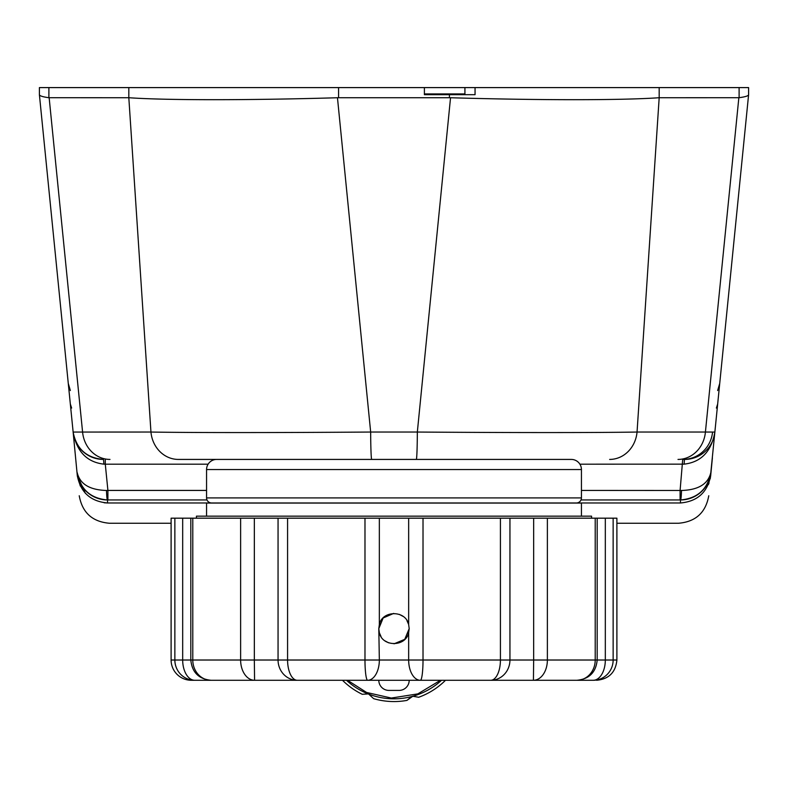 <?xml version="1.0" encoding="UTF-8"?>
<svg xmlns="http://www.w3.org/2000/svg" width="788" height="788" viewBox="0 0 788 788"><rect width="100%" height="100%" fill="white"/><g stroke="black" fill="none" stroke-linecap="round" stroke-linejoin="round"><path stroke-width="1.18" d="M492.786 459.424L178.364 459.424A30.397 27.55 -90 0 1 150.951 432.041C189.484 432.73 277.406 432.73 370.665 432.041L417.335 432.041L450.539 97.742L449.416 97.732L449.416 94.688L475.056 94.688L475.056 87.596L338.584 87.596L338.584 97.732L449.416 97.732M678.005 459.424A30.397 27.55 -90 0 0 705.418 432.041L714.864 432.051L710.815 472.573L719.73 383.421L717.651 390.543M105.287 459.424L105.287 464.181L103.849 464.152C86.838 462.142 76.594 451.445 73.136 432.051L39.4 94.718L39.4 87.596L338.584 87.596M464.92 93.939L424.397 93.939M475.056 87.596L748.6 87.596L748.6 94.718L714.864 432.051C711.406 451.445 701.162 462.142 684.151 464.152L579.889 464.181M684.151 464.152A10.136 0.561 -90 0 1 684.624 459.424A30.397 30.397 0 0 0 714.864 432.051A30.397 30.397 0 0 1 684.624 459.424L683.009 459.424A30.397 29.698 -90 0 0 712.559 432.119M39.4 94.718L39.4 94.688C39.567 95.88 42.729 96.875 48.895 97.712L128.818 97.732L128.818 87.596M73.136 432.06L73.136 432.051C76.328 448.786 86.414 457.907 103.376 459.424A30.397 30.397 0 0 1 73.136 432.051L150.951 432.041L128.818 97.732M659.182 87.596L659.182 97.732L739.105 97.712C745.3 96.865 748.462 95.87 748.6 94.718M659.182 97.732L637.049 432.041L705.418 432.041L738.849 97.732M338.584 97.732L337.461 97.742L370.665 432.041A30.397 1.054 -90 0 0 371.709 459.424M424.397 87.596L424.397 94.688L449.416 94.688M129.133 97.742C166.051 100.342 248.683 100.352 337.461 97.742M416.291 459.424A30.397 1.054 -90 0 0 417.335 432.041C510.191 432.73 598.388 432.73 637.049 432.041A30.397 27.55 -90 0 1 609.636 459.424M450.539 97.742C539.002 100.342 621.781 100.352 658.866 97.742M581.436 490.422L681.512 490.481A20.261 1.123 90 0 1 680.566 499.947A30.397 30.397 0 0 0 710.815 472.573C707.614 489.309 697.538 498.43 680.566 499.947L581.012 499.947M206.988 499.947L107.434 499.947C90.462 498.43 80.386 489.309 77.185 472.573A30.397 30.397 0 0 0 107.434 499.947A20.261 1.123 90 0 1 106.488 490.481L107.907 490.422L107.907 499.947M464.92 87.596L464.92 94.688M681.512 490.481C698.385 489.969 708.146 483.999 710.815 472.573M77.185 472.573L77.185 472.573C79.854 483.999 89.615 489.969 106.488 490.481M682.713 459.424L680.093 490.422L680.093 499.947M103.376 459.424A10.136 0.561 -90 0 1 103.849 464.152M712.391 457.877L710.707 475.489C707.565 492.293 697.479 501.454 680.448 502.98L107.552 502.98C90.522 501.454 80.435 492.293 77.293 475.489C79.874 502.449 79.874 502.449 77.293 475.489L73.087 431.558M107.72 502.98C110.054 529.96 110.054 529.96 107.72 502.98C110.054 529.96 110.054 529.96 107.72 502.98M680.28 502.98C677.946 529.96 677.946 529.96 680.28 502.98M710.382 475.459L710.707 475.489C708.126 502.449 708.126 502.449 710.707 475.489L710.195 478.838M107.552 499.947L107.552 502.98L104.193 502.793M85.409 493.416L77.293 475.489L80.297 486.038M77.391 476.385L77.618 475.459M709.042 482.906L708.363 484.62M196.439 518.179L196.439 516.16L591.561 516.16L591.561 518.179M613.143 518.179L613.143 660.019L616.896 660.019L616.896 518.179L408.657 518.179L408.657 624.589L409.199 628.617L404.756 639.344L394.049 643.816M388.651 642.841L385.096 640.93M381.028 636.537L379.452 633.01M408.657 518.179L171.104 518.179L171.104 660.019A20.261 20.261 0 0 0 191.376 680.28L367.622 680.28A20.261 11.722 -90 0 0 379.343 660.019L378.801 628.617L379.343 624.589C382.18 610.06 405.859 610.089 408.657 624.589L409.199 628.617L408.657 632.636C405.859 647.145 382.18 647.165 379.343 632.636L378.801 628.617L383.145 617.979L393.675 613.419M399.329 614.384L402.973 616.344M406.972 620.698L408.548 624.214M190.814 518.179L190.814 660.019L182.678 660.019A20.261 12.096 90 0 0 194.774 680.28A20.261 19.927 -90 0 1 174.857 660.019L174.857 518.179M192.784 518.179L192.784 660.019A20.261 18.291 90 0 0 211.085 680.28L194.774 680.28M287.581 518.179L287.581 660.019A20.261 9.673 90 0 0 297.253 680.28A20.261 19.198 -90 0 1 278.056 660.019L254.337 660.019L254.573 680.28A20.261 13.948 -90 0 1 240.626 660.019L240.626 518.179M423.018 518.179L423.018 660.019A20.261 2.64 90 0 1 420.378 680.28L367.622 680.28A20.261 2.64 -90 0 1 364.982 660.019L364.982 518.179M408.657 632.636L408.657 660.019A20.261 11.722 90 0 0 420.378 680.28L490.747 680.28A20.261 9.673 -90 0 0 500.419 660.019L500.419 518.179M278.056 518.179L278.056 660.019L509.944 660.019A20.261 19.198 90 0 1 490.747 680.28L533.427 680.28L533.663 660.019L509.944 660.019L509.944 518.179M574.846 680.28L593.226 680.28A20.261 12.096 -90 0 0 605.322 660.019L597.186 660.019L597.186 518.179M547.374 518.179L547.374 660.019A20.261 13.948 90 0 1 533.427 680.28L576.915 680.28A20.261 18.291 -90 0 0 595.216 660.019L595.216 518.179M605.322 518.179L605.322 660.019L613.143 660.019A20.261 19.927 90 0 1 593.226 680.28C597.757 680.28 597.757 680.28 593.226 680.28M293.323 680.28L254.573 680.28M333.807 680.28L297.253 680.28M388.937 690.416A10.136 10.136 0 0 1 378.801 680.28A10.136 10.136 0 0 0 388.937 690.416L399.063 690.416A10.136 10.136 0 0 0 409.199 680.28M342.504 680.28A72.949 72.949 0 0 0 362.273 694.297L368.489 693.903L373.62 698.66A72.949 72.949 0 0 0 406.943 700.404L412.548 696.218L418.684 697.262A72.949 72.949 0 0 0 445.496 680.28M368.242 693.923L369.444 694.386L368.242 693.923A70.201 70.201 0 0 1 346.474 680.28M411.553 696.592L406.943 700.404L412.784 696.257L411.553 696.592A70.201 70.201 0 0 1 369.444 694.386M581.436 516.16L581.436 503.049L206.564 503.049L206.564 516.16M211.637 502.98A5.063 5.063 0 0 1 206.564 497.918L581.436 497.918A5.063 5.063 0 0 1 576.363 502.98M227.269 459.424L571.3 459.424A10.136 10.136 0 0 1 581.436 469.549L206.564 469.549A10.136 10.136 0 0 1 216.7 459.424M206.564 497.918L206.564 469.549M581.436 497.918L581.436 469.549M49.151 97.732L82.582 432.041A30.397 27.55 -90 0 0 109.995 459.424M48.895 87.596L48.895 97.712M739.105 97.712L739.105 87.596M208.111 464.181L105.287 464.181L107.907 490.422L206.564 490.422M680.448 502.98L680.448 499.947M171.104 660.019L182.678 660.019L182.678 518.179M211.085 680.28C198.783 679.079 192.026 672.322 190.814 660.019L254.337 660.019L254.337 518.179M379.343 624.589L379.343 518.179M533.663 518.179L533.663 660.019L597.186 660.019C595.974 672.322 589.217 679.079 576.915 680.28M441.526 680.28A70.201 70.201 0 0 1 412.784 696.257M440.462 680.28L417.827 693.883L391.311 698.05L366.548 692.445L347.538 680.28M77.391 474.179L80.297 483.251M707.703 483.251L710.609 474.179M70.349 390.543L68.27 383.421M71.629 408.066L70.329 403.978M716.371 408.066L717.671 403.978M708.767 495.75C705.723 512.643 695.637 521.814 678.527 523.252L616.896 523.252M171.104 523.252L109.473 523.252C92.363 521.814 82.277 512.643 79.233 495.75M616.896 660.019C615.684 672.322 608.927 679.079 596.624 680.28"/></g></svg>
